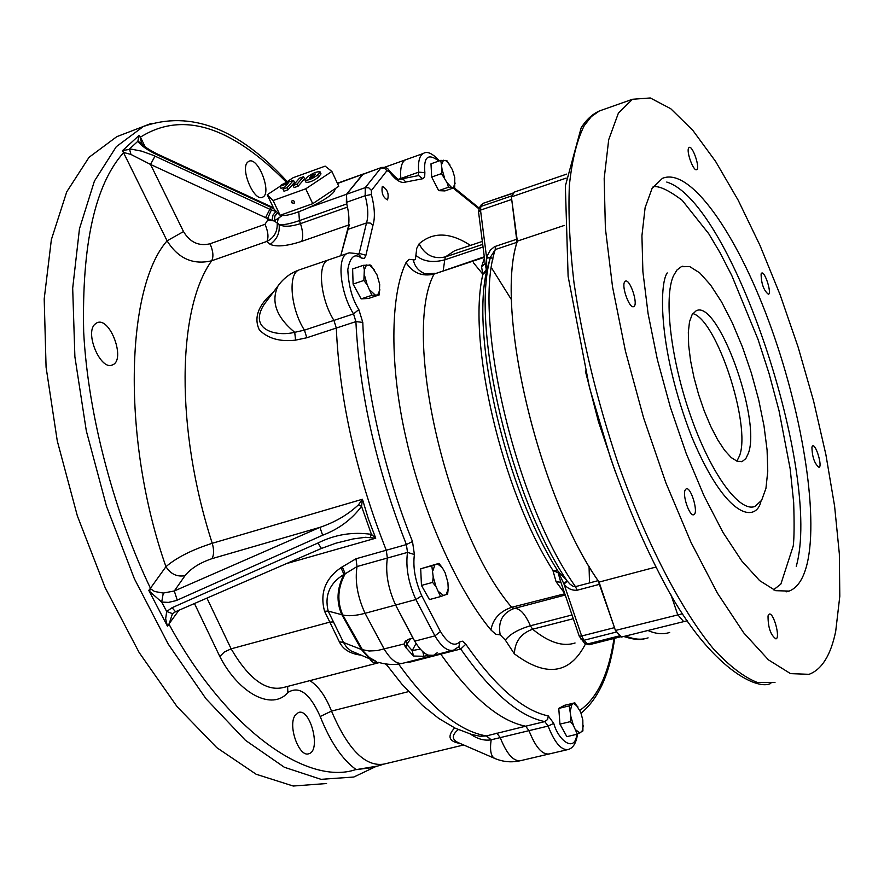 <?xml version="1.0" encoding="UTF-8"?>
<svg xmlns="http://www.w3.org/2000/svg" width="884" height="884" viewBox="0 0 884 884"><rect width="100%" height="100%" fill="white"/><g stroke="black" fill="none" stroke-linecap="round" stroke-linejoin="round"><path stroke-width="1.33" d="M398.761 179.209L400.817 178.48C400.01 168.126 401.623 161.894 405.646 159.772L406.331 159.529L405.646 159.772C401.623 161.894 400.01 168.126 400.817 178.48L418.718 172.148C417.867 161.772 419.425 155.54 423.381 153.44L384.662 167.264M346.826 203.884L346.528 194.281L363.302 173.982L337.368 183.253M347.589 229.52C349.721 222.768 349.313 213.718 346.362 202.37L365.158 195.74C368.12 207.132 368.573 216.204 366.506 222.945L347.589 229.52L340.76 255.675L349.357 224.757M437.149 652.779L433.536 655.32L428.32 655.166L423.878 656.315L413.458 656.027L405.192 646.812L404.342 643.895L405.049 641.64L408.474 639.287L412.95 638.115L395.601 605.043C388.021 588.247 385.28 572.578 387.369 558.036L386.264 550.246C356.108 473.614 339.456 399.546 336.307 328.052L333.942 320.384C320.317 299.057 317.058 263.454 328.185 259.984L329.135 259.653L328.185 259.984C317.058 263.454 320.317 299.057 333.942 320.384L353.534 313.908C339.975 292.46 336.572 256.769 347.522 253.354L348.429 253.045M567.451 749.687L549.207 753.953C542.235 754.925 535.494 747.157 528.997 730.659L525.671 726.206C499.46 721.057 471.172 697.045 440.796 654.149L440.342 653.563L440.796 654.149L410.773 661.917L404.894 662.735M348.627 225.011L301.764 241.332C287.123 246.106 276.582 247.122 270.139 244.36L266.869 241.431C274.195 237.73 277.642 231.575 277.2 223L279.101 224.437C283.388 227.066 290.516 226.801 300.483 223.63L347.5 207.088M177.242 600.148L174.303 590.987L319.931 527.35L211.906 558.677C214.027 555.019 214.149 549.892 212.237 543.284C191.961 549.804 176.535 557.605 165.949 566.677C121.55 440.376 125.528 287.93 167.087 240.835C178.148 258.515 193.01 265.167 211.685 260.78C177.264 308.439 175.021 428.243 212.237 543.284L362.44 499.25L368.418 519.007L375.733 538.19L371.435 534.378L361.545 506.344L362.44 499.25L358.484 504.797C348.009 514.654 335.158 522.168 319.931 527.35L322.638 535.218L176.203 600.59L168.49 602.391L161.695 602.081L166.678 611.496L172.104 607.695L317.909 543.041L321.422 548.445L335.821 543.207L353.191 538.931L365.556 537.284L375.733 538.19L286.515 563.594M360.628 655.099C349.976 653.718 342.87 649.254 339.312 641.729L324.561 611.264C319.732 593.208 325.19 578.677 340.948 567.683L355.976 558.787L386.264 550.246C356.108 473.614 339.456 399.546 336.307 328.052L333.942 320.384L304.439 330.13L294.715 332.318L295.599 340.13C279.996 341.953 267.907 338.539 259.332 329.876C253.564 317.676 258.238 305.102 273.355 292.151M452.63 650.381L433.536 655.32C427.569 656.856 421.292 652.138 414.695 641.176L395.601 605.043C388.021 588.247 385.28 572.578 387.369 558.036L386.264 550.246L406.386 544.577C376.23 467.603 359.401 393.281 355.898 321.61L362.783 322.384L358.838 309.566L353.534 313.908L355.898 321.61L306.792 337.754L295.599 340.13M386.087 664.05L401.855 684.139L422.541 705.476L438.829 718.482L455.26 728.206L471.813 734.494L480.1 736.273L486.366 735.93L525.671 726.206C499.46 721.057 471.172 697.045 440.796 654.149L460.73 649L465.802 644.215L462.564 641.187L459.813 641.872C454.343 647.022 447.879 643.574 440.442 631.53L421.756 595.761C415.193 581.02 412.74 567.274 414.397 554.522L412.497 541.505L406.386 544.577L407.513 552.401L357.037 566.545L345.246 573.76L342.219 566.677M383.711 764.185L377.733 766.03L356.186 769.621L370.507 767.82M276.493 211.652L271.388 209.917L267.598 218.569L271.996 220.414L273.001 215.044L276.018 211.497M273.421 207.773L272.847 208.237L273.786 208.547M281.996 215.221L278.261 218.613L277.2 223L274.195 220.934L282.239 215.63L281.764 215.177M270.139 244.36C277.035 239.453 280.018 232.812 279.101 224.437C282.913 225.243 289.698 223.961 299.433 220.591L346.76 203.906M279.885 283.444L264.128 304.428C248.293 329.224 275.178 337.08 294.715 332.318C276.327 317.058 270.747 301.61 277.974 285.996C283.333 278.449 290.361 273.112 299.046 269.974C287.676 273.532 290.703 308.991 304.439 330.13L306.792 337.754M340.948 567.683L343.964 574.412C329.721 583.086 324.45 595.308 328.163 611.076L343.533 642.513L339.312 641.729M379.346 662.602C374.882 663.619 371.711 662.392 369.832 658.923M265.001 224.304C268.172 231.63 268.791 237.343 266.869 241.431L211.685 260.78C213.74 256.68 213.177 251.012 210.005 243.785L265.001 224.304L267.73 220.072L274.195 220.934L274.714 216.193L277.499 212.657M345.246 573.76C337.688 587.54 336.859 601.286 342.76 614.977C348.219 616.347 355.655 615.783 365.059 613.308L415.889 599.562C408.32 582.678 405.535 566.964 407.513 552.401L414.397 554.522M410.695 638.712L405.192 646.812M416.055 643.419L412.231 650.591L406.563 644.104L405.922 640.624M420.231 649.077L412.231 650.591L413.458 656.027M324.561 611.264L328.163 611.076L342.76 614.977L363.236 651.11L369.501 657.63L376.717 661.718M549.207 753.953C542.235 754.925 535.494 747.157 528.997 730.659L491.15 739.809L486.543 735.875M386.684 664.912L387.711 666.315M156.656 154.545L157.562 154.125C148.965 149.816 143.705 146.247 141.772 143.429L137.871 141.263L129.506 148.976L130.942 154.446L150.534 164.446L154.998 156.125L153.12 155.275L141.584 151.142L131.031 149.087L122.578 150.6L123.539 152.711L122.379 150.755L139.086 135.418L140.423 137.164L138.943 135.595L137.871 141.263C141.153 145.738 147.407 150.169 156.656 154.545L272.847 208.237M287.62 686.426L287.841 692.559C299.068 685.354 309.853 693.332 320.196 716.515C330.318 741.941 342.318 759.643 356.186 769.621L355.633 769.621C307.113 786.119 225.873 729.201 169.142 624.469L167.407 626.115L148.821 590.424L150.446 588.236L150.888 589.02L148.821 590.424L149.208 591.064L161.695 602.081L163.297 593.065L154.556 591.484L150.888 589.02L149.208 591.064M460.244 743.488C448.851 741.599 446.972 736.394 454.63 727.897M247.63 162.181C240.017 168.888 254.128 202.005 262.504 197.198C272.471 193.85 258.216 156.247 248.868 161.297L247.63 162.181M345.346 573.506L343.964 574.412C336.826 588.545 336.141 601.993 341.887 614.745L361.379 649.486L369.125 651L377.159 650.602L404.342 643.895M343.533 642.513L346.815 647.541L351.092 650.9L375.17 661.144L367.523 656.469L361.379 649.486L343.533 642.513M294.858 715.742C287.819 726.582 299.378 757.82 308.87 753.709C321.4 750.803 310.383 707.697 298.383 712.537L294.858 715.742M317.909 543.041C334.992 534.511 352.838 531.627 371.435 534.378L370.208 537.395M358.484 504.797L361.545 506.344C351.721 519.516 338.76 529.14 322.638 535.218M211.906 558.677C199.74 562.843 190.789 568.511 185.032 575.661C177.032 577.086 170.667 574.092 165.949 566.677L150.446 588.236C115.694 515.902 88.08 417.591 83.671 331.865C81.77 244.249 95.052 184.535 123.539 152.711L167.087 240.835L183.507 231.575C190.005 242.349 198.834 246.415 210.005 243.785M94.809 324.306C84.61 333.5 100.92 371.004 112.412 364.915C126.213 360.363 110.025 316.251 96.92 322.804L94.809 324.306M267.73 220.072L267.598 218.569L150.534 164.446L183.507 231.575M496.841 733.145L500.2 737.554C506.698 753.964 513.516 761.654 520.654 760.649C511.803 762.715 503.173 761.986 494.764 758.439C490.896 756.439 489.692 750.229 491.15 739.809L486.366 735.93C459.094 731.278 429.856 707.333 398.64 664.094M490.974 739.842C484.255 740.903 477.471 739.013 470.619 734.162M458.277 729.62C451.834 734.902 451.669 739.168 457.779 742.427L494.764 758.439M406.364 648.536L407.016 642.812M125.65 133.263L116.765 136.677L89.052 157.308L66.742 191.839L51.371 239.597L44.2 298.936L46.079 367.225L57.272 440.917L77.35 515.88L105.196 587.772L139.12 652.48L177.054 706.603L216.768 747.643L256.128 774.24L293.234 786.031L326.561 783.533M175.419 611.783L172.601 613.695L166.678 611.496L165.662 618.866L167.407 626.115L178.888 610.28M141.562 143.142L140.225 137.351L138.943 135.595M167.264 625.817L169.01 624.203L172.391 613.883M172.104 607.695L175.507 611.739L321.356 548.467M185.032 575.661L174.303 590.987L163.297 593.065M122.578 150.6L123.76 152.501L130.942 154.446M440.586 596.567L429.458 599.573L421.458 585.429L420.696 568.799L438.928 563.384L442.265 567.627L445.149 572.799L447.912 582.468L448.221 588.534L447.658 594.004L440.586 596.567L435.989 586.656L432.608 582.39L433.204 576.865L431.801 565.727L420.696 568.799M421.458 585.429L432.608 582.39M431.801 565.727L438.928 563.384M435.989 586.656L433.204 576.865M432.906 570.755L434.917 564.754M446.265 594.589L448.221 588.534M442.265 567.627L437.525 563.893M438.917 591.86L443.68 595.529M687.199 620.767L621.419 637.066L615.441 630.458L599.054 582.092C538.455 496.587 494.432 308.494 517.328 241.122L511.372 196.889L514.455 192.038L566.688 174.104M669.696 632.425C663.188 634.646 655.862 633.972 647.729 630.403C655.862 633.972 663.188 634.646 669.696 632.425M682.536 613.728L615.441 630.458M599.054 582.092L655.917 567.053M511.372 196.889L566.169 178.104M564.312 225.431L517.328 241.122M811.921 447.028L812.683 445.868C815.976 444.044 822.617 466.564 819.037 467.371C814.551 463.791 812.175 457.006 811.921 447.028M768.03 615.872L769.191 614.137C773.5 611.982 780.594 637.905 775.964 638.9C770.66 635.187 768.008 627.507 768.03 615.872M688.603 148.07L689.177 147.44C692.669 145.252 700.471 168.501 696.636 169.64C693.597 171.706 686.238 151.971 688.603 148.07M761.091 273.907L761.721 273.079C764.936 271.156 771.986 293.411 768.45 294.328C763.721 290.493 761.268 283.687 761.091 273.907M685.023 490.311L686.183 488.83C690.968 486.322 698.901 513.405 693.752 514.698C689.874 516.941 682.459 496.267 685.023 490.311M624.502 282.118L625.386 281.145C630.06 278.46 638.723 305.113 633.673 306.604C629.695 309.102 621.496 287.212 624.502 282.118M835.7 631.342L839.8 596.291L839.347 553.937L834.595 506.101L825.877 454.564L813.589 401.049L798.164 347.235L780.097 294.748L759.897 245.2L738.173 200.204L715.576 161.385L692.835 130.368L670.779 108.743L650.326 97.969L632.458 99.273L618.391 113.13L608.7 139.705L604.181 178.535L605.385 228.337L612.546 286.924L625.485 351.291L643.596 417.867L665.862 482.774L690.956 542.268L717.399 593.098L743.687 632.811L768.45 659.862L790.539 673.63L809.081 674.315C821.91 669.464 830.783 655.132 835.7 631.342M807.191 563.55C803.556 578.666 797.545 587.849 789.147 591.087L775.677 590.678L759.665 580.644L741.809 561.009L722.935 532.334L704.04 495.847L686.161 453.337L670.304 407.071L657.376 359.633L648.094 313.665L642.889 271.675L641.928 235.796L645.11 207.674L652.094 188.358L662.381 178.369C689.851 166.678 735.974 232.459 768.649 320.848C801.468 409.215 818.96 513.328 807.191 563.55M773.522 589.838L780.87 584.07L793.246 545.925C794.219 538.069 794.351 523.571 793.666 502.443L790.174 468.874L779.047 410.795L769.102 373.656L757.997 339.279L731.786 275.521L719.852 252.393L708.725 233.696L682.227 200.348C668.635 190.137 658.934 185.607 653.121 186.745M673.475 275.775C663.464 297.809 670.945 360.805 691.277 417.745C711.498 474.818 739.742 512.808 755.002 506.399L761.643 500.3L765.953 488.311L767.765 471.216L767.08 449.989L763.986 425.757L758.66 399.701L751.378 373.07L742.483 347.092L732.383 322.98L721.554 301.875L710.482 284.869L699.719 272.88L689.818 266.648L681.321 266.692L676.978 269.985L673.475 275.775M748.416 453.161C761.323 418.795 717.532 298.67 696.117 310.814L692.161 314.527L689.509 321.754L688.327 332.196L688.669 345.39L690.57 360.683L693.929 377.302L698.581 394.397L704.294 411.071L710.769 426.442L717.653 439.735L724.593 450.276L731.234 457.581L737.256 461.315L742.361 461.382L745.864 458.542L748.416 453.161M736.891 461.183L739.599 455.636C751.256 424.961 716.581 319.411 692.791 313.577M335.533 188.414L334.108 191.596C327.036 201.254 286.969 218.867 281.057 214.945M312.737 203.696L338.771 186.259L331.887 171.463L305.731 188.822L312.737 203.696L280.106 215.276L274.15 209.298L267.222 194.745L280.051 186.314L281.024 188.369L284.902 186.977M283.908 183.784L293.134 177.717L325.157 166.137L331.887 171.463M305.731 188.822L273.079 200.524L280.106 215.276M291.333 202.657L292.206 200.491L293.687 200.745L294.549 202.027L294.14 203.364L291.333 202.657M273.079 200.524L267.222 194.745M287.035 187.695L293.499 180.314L294.494 182.402L288.029 189.795L283.985 191.253L282.99 189.154L287.035 187.695L288.029 189.795M298.151 186.159L294.096 187.618L293.101 185.507L297.157 184.049L298.151 186.159L304.549 178.778L303.566 176.678L299.532 178.137L293.101 185.507M320.019 171.772L320.98 173.805L318.583 177.109C313.732 180.767 309.555 182.524 306.063 182.358L306.03 182.292M293.499 180.314L281.488 184.657L280.04 186.292L288.051 183.397L282.99 189.154M297.157 184.049L303.566 176.678M305.389 179.386L307.51 176.933C312.361 173.297 316.516 171.551 319.986 171.706L317.599 174.988C312.737 178.656 308.56 180.402 305.068 180.259L305.389 179.386M315.621 174.015L311.566 175.474L309.345 178.214L313.522 176.457L315.621 174.015M473.36 262.659L482.94 274.327M589.506 582.932L589.053 566.257M511.615 299.963L491.913 268.493M346.362 202.37L346.528 194.281L362.495 174.535L381.7 167.407M577.495 734.107C576.269 742.991 573.152 748.129 568.158 749.521C561.285 750.461 554.599 742.648 548.113 726.073L553.749 723.377L548.257 715.918L547.583 719.51L544.809 721.598L548.113 726.073L528.997 730.659L525.671 726.206L544.809 721.598C518.941 716.327 490.918 692.128 460.73 649L458.476 647.099M382.197 186.833L382.661 186.447C387.512 189.519 389.137 194.005 387.546 199.917C383.181 197.64 381.402 193.276 382.197 186.833M564.655 593.308L556.08 581.738L552.898 570.357L558.169 572.854L560.202 580.224M485.183 263.73L486.31 269.51L482.874 274.372L481.548 266.725L484.454 258.051M556.08 581.738L560.887 582.224M485.161 263.598L481.548 266.725M485.194 263.808L478.553 212.016M579.208 636.126L581.661 636.005L564.014 584.103L557.771 570.799L552.898 570.357C501.781 490.874 466.984 340.66 482.874 274.372L486.697 270.791L486.631 257.774L480.509 210.127L478.542 211.895L479.404 207.508L482.697 203.696L481.007 205.077M490.3 257.587L486.697 270.791C470.708 337.821 506.068 490.222 557.771 570.799L570.235 584.357L573.307 586.401L575.473 586.644C515.118 501.604 472.343 317.422 495.272 249.542L490.388 257.222L488.311 264.902L490.3 257.587M453.382 187.972L455.426 189.961L454.1 187.717L479.084 208.016L483.139 203.32L513.77 193.021L512.013 195.784L480.852 206.469L480.509 210.127L511.714 199.452L517.007 242.293C494.985 310.118 538.279 495.04 598.092 580.655L614.49 627.64L581.661 636.005L583.926 640.281L581.075 639.552M486.631 258.183L490.288 257.609L486.631 257.774L487.294 255.774L490.344 250.161L494.399 246.769L495.349 246.382L495.272 249.542L517.007 242.293M490.388 257.222L489.57 260.769C471.503 330.947 511.129 498.101 567.042 580.854L563.815 583.694M620.137 635.706L616.734 631.938L583.926 640.281L587.396 644.005L620.137 635.706M598.092 580.655L575.473 586.644L577.175 590.225C571.937 590.622 567.561 588.589 564.014 584.103L567.285 581.164M379.28 294.88L368.595 298.427L361.147 298.88L353.103 284.084L352.628 268.957L363.346 265.322L370.794 265.101L377.015 274.902L379.7 284.305L379.28 294.88L371.888 295.3L367.236 284.891L363.865 280.46L364.33 269.819L363.346 265.322M353.103 284.084L363.865 280.46M361.147 298.88L371.888 295.3M364.33 269.819L366.529 264.979M369.258 264.891L374.109 269.498M370.175 290.339L375.059 294.891M377.766 294.737L379.91 289.83M364.517 275.388L367.236 284.891M577.329 734.184L566.865 736.659L559.959 724.129L558.765 708.416L564.456 705.344L574.843 702.824L580.689 712.161L582.832 720.062L582.91 730.946L577.329 734.184L573.418 725.41L570.434 721.62L559.959 724.129M558.765 708.416L569.208 705.885L574.843 702.824M570.434 721.62L570.843 716.438L569.208 705.885M579.893 732.969L575.948 730.029M573.418 725.41L570.843 716.438M577.793 706.603L573.86 703.598M571.793 704.714L570.39 710.659M581.937 731.775L583.296 725.797M454.663 187.518L444.906 190.922L438.696 190.646L431.69 177.043L430.983 163.816L440.773 160.347L446.984 160.8L452.453 169.805L454.752 177.507L454.663 187.518L448.497 187.231L447.039 182.657L441.503 173.595L442.022 169.131L440.773 160.347M431.69 177.043L441.503 173.595M438.696 190.646L448.497 187.231M445.768 160.391L449.912 164.833M442.022 169.131L444.464 177.651M447.039 182.657L451.205 187.065M453.47 187.165L455.161 183.087M443.481 160.225L441.746 164.258M337.478 183.474L381.512 167.485C385.446 167.054 387.91 168.004 388.905 170.325L389.236 171.684C395.645 180.259 401.137 183.706 405.734 182.049L423.326 178.612L424.696 176.612L424.861 172.656C423.469 156.822 428.121 152.943 438.829 161.032M309.787 207.298L365.269 187.629L368.805 187.839L371.435 190.436L386.949 170.7L389.236 171.684M298.77 211.84L299.433 220.591L300.483 223.63C302.903 231.078 303.334 236.967 301.764 241.332M206.933 598.114L231.133 648.823L329.909 622.093L333.511 621.916M300.03 269.631L349.224 252.835L356.263 253.531L359.678 255.321L361.28 258.017L364.252 258.415L365.755 255.885L372.96 225.31C375.258 217.641 374.739 207.364 371.379 194.491L371.435 190.436M432.574 655.574L403.358 663.133C397.259 664.702 390.883 660.05 384.253 649.176L365.059 613.308C357.456 596.634 354.782 581.042 357.037 566.545L355.976 558.787M423.878 656.315L422.839 651.729M410.773 661.917L410.32 661.331M271.388 209.917L269.874 209.287L271.333 207.618L273.366 207.663M287.841 692.559C272.449 710.769 239.266 694.382 219.807 656.492L224.392 651.994L231.133 648.823C248.669 678.857 266.139 691.741 283.521 687.487L378.496 662.79M219.807 656.492L194.458 603.529M145.109 146.711L140.423 137.164C182.148 110.865 230.79 125.86 286.35 182.181M151.363 123.373L143.54 126.379L116.279 146.7L94.422 181.054L79.472 228.757L72.687 288.206L74.886 356.76L86.312 430.862L106.522 506.344L134.401 578.799L168.247 644.104L205.994 698.769L245.409 740.295L284.372 767.268L321.014 779.334L353.832 777.025M320.196 716.515L331.511 711.09C347.843 749.521 365.379 767.179 384.142 764.063L463.68 744.98M408.518 691.62L331.511 711.09C325.61 696.161 318.384 686.017 309.853 680.636M265.509 217.696L269.874 209.287L154.998 156.125M277.598 212.768L274.869 216.271L274.36 220.945M671.044 594.932L677.674 614.623L683.454 621.364M615.131 471.205L598.424 421.591L585.341 370.982M774.992 682.415L757.312 682.448C743.93 677.177 729.322 665.995 713.476 648.9C681.155 609.982 645.961 542.345 617.761 462.498C597.12 400.618 582.523 340.627 573.959 282.515C569.727 246.061 568.202 213.696 569.362 185.419C572.014 160.037 576.976 140.114 584.247 125.639L591.308 116.611L599.418 110.942C592.236 114.202 586.158 119.837 581.153 127.849L565.351 186.016L568.114 276.338L589.44 387.402L610.435 457.702C626.237 503.029 643.618 543.715 662.58 579.793C705.907 663.884 755.4 691.222 770.793 683.442M796.241 566.379C822.363 473.968 731.676 201.872 666.757 182.06M667.21 272.924C659.232 283.731 657.95 349.677 691.664 436.674C726.979 521.228 756.395 521.958 760.947 501.383M318.583 177.109L317.599 174.988M320.671 174.656L319.688 172.546M311.566 175.474L312.406 177.264M414.695 641.176L434.928 635.872L415.889 599.562L421.756 595.761M459.813 641.872L458.962 646.58L453.58 650.138C447.702 651.641 441.481 646.889 434.928 635.872L440.442 631.53M424.861 172.656L418.718 172.148L418.055 175.551M399.568 179.275L405.192 177.275M422.685 178.734L418.629 175.562L399.601 179.275M386.949 170.7L384.385 168.159L380.916 167.96L365.269 187.629L365.158 195.74L371.379 194.491M357.357 254.006L359.191 253.377L366.506 222.945L370.153 223.033L372.96 225.31M365.865 255.266L359.191 253.377L358.727 254.736M548.257 715.918C522.875 710.548 495.394 686.647 465.802 644.215M576.832 734.306C574.799 753.444 558.268 740.306 553.749 723.377M614.037 638.458C608.634 674.238 597.241 698.205 579.838 710.36M455.426 189.961L478.785 208.723M388.971 170.424C396.087 178.259 399.8 181.143 400.109 179.087L403.435 179.375L405.734 182.049M358.838 309.566C352.252 299.223 348.572 285.886 347.81 269.554C350.075 256.824 354.572 252.979 361.28 258.017M412.497 541.505C384.297 472.277 365.026 386.43 362.783 322.384M585.418 644.038C569.849 674.26 546.168 677.531 514.377 653.84L505.328 640.093L500.189 634.856L495.813 634.281L490.963 630.016C457.658 590.203 422.408 511.626 406.297 439.315C389.435 366.827 390.131 295.035 406.043 262.537L409.06 259.332L414.298 259.885L415.414 259.167L416.773 248.271L419.104 243.829C433.094 231.652 450.221 232.172 470.476 245.409M406.043 262.537C412.751 272.968 422.088 276.814 434.033 274.084C401.844 334.064 446.519 531.173 511.659 607.297C499.747 611.474 492.841 619.043 490.963 630.016M564.799 593.761L511.659 607.297L513.936 608.557C502.443 612.966 497.858 621.728 500.189 634.856M565.241 595.031L513.936 608.557C519.449 607.706 524.93 613.452 530.389 625.773C518.311 629.364 509.957 634.137 505.328 640.093M572.014 614.966L530.389 625.773L532.621 629.22C520.952 633.43 514.864 641.64 514.377 653.84M573.285 618.701L532.621 629.22C548.743 642.425 562.887 647.011 575.053 642.988M493.029 258.979L490.2 257.056M458.652 249.376L454.663 250.725L445.459 256.879C433.746 259.487 424.961 255.144 419.104 243.829M482.697 244.382L445.459 256.879L444.762 259.83C432.917 262.979 423.37 261.553 416.132 255.564M483.04 247.001L444.762 259.83L443.238 270.449M434.906 273.222L434.762 273.278C426.574 274.029 422.696 273.874 423.127 272.825C417.867 270.261 414.585 265.885 413.27 259.686M484.288 256.78L434.033 274.084L484.366 257.332M584.567 643.298L589.142 644.756L621.054 636.679M517.063 239.133L495.349 246.382M577.175 590.225L599.783 584.247M648.105 637.861C641.452 640.115 633.983 639.486 625.706 635.972M513.98 192.723L483.272 203.265M520.654 760.649L548.489 754.129M402.397 663.376L396.441 664.337C397.259 664.392 388.253 665.265 378.507 662.348M287.212 181.607C238.448 128.313 190.425 109.97 143.153 126.556L116.765 136.677M353.854 777.014L375.833 766.55M386.684 664.901L385.258 663.928M157.562 154.125L272.084 207.121M112.412 364.915L111.715 365.147M599.396 110.953L632.458 99.273M786.075 591.86L789.147 591.087M682.89 266.161L681.321 266.692M741.212 461.713L742.361 461.382M305.068 180.259L306.063 182.358M614.656 638.303C609.905 673.564 598.711 698.526 581.075 713.2M439.403 160.822C432.475 153.363 427.138 150.91 423.381 153.44M458.155 249.542L482.321 241.42M560.191 580.191L579.23 636.171L584.667 643.397L588.998 644.79M644.58 638.767C640.005 640.248 633.054 639.486 623.706 636.48"/></g></svg>
